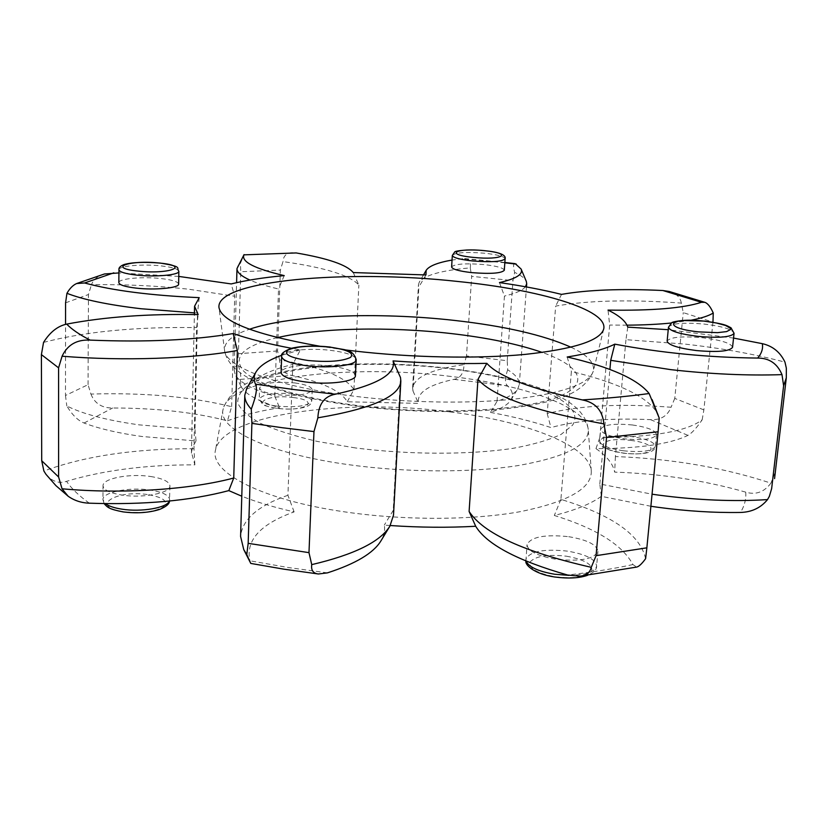 <?xml version="1.0" encoding="UTF-8"?>
<svg xmlns="http://www.w3.org/2000/svg" width="828" height="828" viewBox="0 0 828 828"><rect width="100%" height="100%" fill="white"/><g stroke="black" fill="none" stroke-linecap="round" stroke-linejoin="round"><path stroke-width="0.62" stroke-dasharray="4.14 3.1" d="M568.712 536.689C587.155 539.804 596.895 544.679 597.94 551.313C594.297 559.107 580.262 561.746 555.847 559.242C537.444 555.981 527.829 551.148 527.012 544.72C530.789 536.886 544.689 534.215 568.712 536.689M150.634 476.504C162.909 478.46 169.347 481.585 169.926 485.881C170.796 493.002 143.172 498.487 122.006 495.072C109.855 493.053 103.531 489.959 103.034 485.767C102.393 478.418 129.986 473.233 150.634 476.504M294.882 382.94C305.874 384.461 311.659 386.748 312.218 389.781C308.823 394.718 296.993 396.353 276.749 394.697C265.809 393.134 260.106 390.868 259.619 387.887C263.159 382.94 274.917 381.284 294.882 382.94M632.437 424.981C647.527 427.176 655.559 430.374 656.532 434.576C653.913 439.182 643.252 440.61 624.529 438.85C609.449 436.573 601.501 433.396 600.683 429.297C603.374 424.681 613.962 423.243 632.437 424.981M504.304 270.27C503.496 267.91 496.717 266.005 483.966 264.567C465.274 263.118 454.489 263.915 451.622 266.958M178.62 284.076C178.072 281.717 172.265 279.885 161.191 278.57C142.716 276.397 118.238 278.653 118.839 282.638M355.45 375.612C354.581 371.379 346.166 368.181 330.186 366.017C307.643 363.099 280.661 366.504 281.085 372.507M732.552 347.284C731.186 343.278 721.302 340.111 702.92 337.783C681.92 335.951 669.987 337.068 667.13 341.115M450.059 411.899C525.345 421.11 589.474 445.226 591.285 471.132C591.834 488.458 567.998 501.996 519.777 511.745C472.198 520.315 404.54 520.564 345.586 512.004C261.565 500.081 209.525 472.364 215.477 450.121C222.204 414.166 346.218 397.947 450.059 411.899M344.645 349.83L319.67 346.197M45.995 474.351C52.216 481.565 59.057 483.883 66.519 481.327C103.562 470.221 146.349 464.725 194.859 464.839L191.465 452.243L192.665 446.913L196.029 440.931L142.261 436.532C118.476 433.21 99.07 428.707 84.052 423.025C77.884 420.531 72.139 414.838 66.809 405.958C82.821 414.052 107.029 420.365 139.435 424.899L194.984 429.463L197.54 312.994L194.435 312.87M733.546 338.072L668.237 329.699M627.769 327.132L625.958 339.677L684.797 344.086C721.271 348.143 754.66 354.156 784.975 362.136M178.765 276.407L118.921 272.929M104.442 273.985C97.849 275.827 93.533 279.388 91.473 284.666C125.256 284.304 157.641 285.815 188.629 289.2L234.697 296.258L231.188 283.932M90.925 394.076C94.63 403.443 101.875 408.08 112.66 407.987C156.306 408.038 194.58 412.323 227.472 420.821L231.633 406.683C190.968 396.684 144.062 392.482 90.925 394.076L88.047 384.678L65.474 395.484L65.547 324.379M65.474 395.484L66.809 405.958M650.891 506.27L601.325 496.334L599.814 483.997L652.06 494.192M599.814 483.997L609.905 369.485M250.77 563.423L249.911 560.784C245.481 540.436 260.209 524.134 294.116 511.89C274.058 507.305 256.618 502.089 241.786 496.22M507.667 369.795C504.821 378.075 504.78 383.416 507.543 385.827C512.553 390.578 513.691 395.287 510.938 399.945C508.081 404.571 501.24 408.732 490.445 412.406L497.028 401.332C508.019 397.626 514.954 393.455 517.821 388.808L519.27 384.565C519.498 379.555 515.627 374.629 507.667 369.795L507.233 360.718L466.495 355.968L471.67 276.345L512.967 280.62L514.654 272.391C521.081 275.351 524.962 278.343 526.298 281.354M595.974 448.621L599.814 437.608C652.971 437.277 687.095 431.326 702.185 419.775C696.586 427.983 691.846 433.179 687.944 435.373C669.883 444.118 639.226 448.538 595.974 448.621C606.883 456.166 613.113 464.001 614.655 472.126C660.496 473.668 704.173 480.333 745.686 492.122C755.695 495.175 764.109 492.184 770.93 483.138C723.372 467.52 671.529 458.66 615.401 456.559L625.958 339.677M601.325 496.334C591.088 503.786 575.419 510.162 554.325 515.471C596.129 528.45 622.325 544.814 632.923 564.561L636.68 567.076M390.257 525.532L384.306 525.097C385.217 530.334 384.099 535.592 380.952 540.85M227.472 420.821C241.973 415.335 259.33 410.978 279.553 407.769C257.622 401.062 244.746 393.88 240.927 386.231L240.327 379.369C241.362 377.019 240.441 371.534 237.574 362.933L234.148 370.023L235.162 374.411C239.002 382.122 252.219 389.398 274.803 396.25L278.519 288.993C266.409 286.146 256.866 283.176 249.87 280.05M347.274 401.777L353.929 389.564C345.524 376.833 320.736 366.939 279.543 359.89C279.812 368.574 283.838 373.728 291.611 375.374C322.661 382.267 341.208 391.064 347.274 401.777L418.523 403.381C416.474 392.803 428.314 384.792 454.013 379.359C460.503 378.096 463.825 373.19 463.99 364.641C431.823 369.133 414.693 376.885 412.623 387.887L412.965 390.951L418.864 286.995L418.471 284.666L419.258 282.203C424.371 275.206 441.365 270.425 470.252 267.868L471.67 276.345M490.445 412.406C512.718 416.484 532.89 421.545 550.951 427.569C576.495 420.51 609.687 417.871 650.529 419.641C660.651 420.179 667.492 416.049 671.063 407.252C620.327 403.36 579.041 405.482 547.205 413.617L555.66 306.101C587.839 300.409 629.725 299.394 681.33 303.079L683.255 312.632L712.97 322.102M470.252 267.868C471.194 262.062 469.207 258.947 464.291 258.533L452.047 260.054M294.116 511.89L287.927 495.268L292.812 364.413L300.347 349.902L291.435 348.288M300.347 349.902L281.83 355.253M702.185 419.775L703.862 409.881L712.96 322.258M703.862 409.881L674.758 398.423L683.255 312.632M681.33 303.079C680.316 297.273 676.279 293.412 669.2 291.477M674.758 398.423L671.063 407.252M507.233 360.718L512.967 280.62M515.213 263.656C513.215 263.418 513.029 266.326 514.654 272.391M466.495 355.968L463.99 364.641M279.543 359.89L277.566 350.969L280.381 270.063L283 261.586C324.886 267.506 350.172 275.341 358.866 285.091L353.256 272.557M277.566 350.969L238.423 353.691L240.762 271.739L280.381 270.063M292.698 252.675C286.643 252.778 283.414 255.759 283 261.586M237.646 266.264L240.41 263.273L240.762 271.739M240.41 263.273L244.177 254.444M238.423 353.691L237.574 362.933M88.047 384.678L88.461 294.52L91.473 284.666M774.563 478.615L786.31 377.806M645.602 558.693C640.406 534.816 612.171 515.047 560.898 499.387L571.382 371.493C619.955 383.167 648.893 397.481 658.188 414.435M567.19 356.992L571.382 371.493M560.898 499.387L554.325 515.471M786.352 368.232L786.341 373.738M774.718 473.523L770.93 483.138M393.507 515.151L393.217 510.41L400.483 377.485M393.217 510.41L384.306 525.097M287.927 495.268C258.067 505.691 242.293 519.404 240.586 536.42M246.785 388.353C252.995 378.437 268.344 370.458 292.812 364.413M194.859 464.839L193.969 448.714L196.609 327.609L198.171 314.619M199.206 297.645L197.54 312.994M194.984 429.463L196.029 440.931M193.969 448.714C134.612 448.621 84.58 456.062 43.884 471.018M43.553 342.399C85.098 331.593 136.123 326.667 196.609 327.609M231.633 406.683L234.697 296.258M284.232 275.61L278.519 288.993M274.803 396.25L279.553 407.769M353.929 389.564L358.866 285.091M425.954 274.948L418.864 286.995M412.965 390.951L418.523 403.381M497.028 401.332L504.438 296.072L499.46 282.586M561.529 294.385L555.66 306.101M547.205 413.617L550.951 427.569M525.438 286.767C522.685 290.286 515.689 293.391 504.438 296.072M599.814 437.608L609.667 325.052L608.021 310.096M615.401 456.559L614.655 472.126M690.811 320.26L671.404 322.992M627.003 325.166L609.667 325.052M276.355 406.062C296.559 407.728 308.368 406.03 311.763 400.969C311.204 397.854 305.439 395.525 294.468 393.973C274.534 392.306 262.797 394.024 259.257 399.106C259.744 402.149 265.436 404.468 276.355 406.062M293.34 397.554C321.43 400.711 305.563 412.178 277.328 408.318C248.752 404.83 266.419 393.745 293.34 397.554M623.432 450.794C642.114 452.564 652.774 451.094 655.393 446.364C654.43 442.059 646.42 438.788 631.371 436.563C612.927 434.803 602.36 436.304 599.658 441.045C600.455 445.236 608.383 448.486 623.432 450.794M630.636 440.413C661.696 443.911 655.486 457.418 623.629 453.071C591.751 449.159 600.228 436.128 630.636 440.413M568.96 575.367C585.841 575.046 595.063 571.941 596.626 566.062C595.611 559.273 585.903 554.294 567.501 551.127C543.541 548.622 529.661 551.386 525.873 559.407L526.08 561.105M566.466 556.209C584.371 559.49 592.796 564.385 591.751 570.896C586.617 576.95 574.394 578.907 555.07 576.764C536.658 573.214 528.399 568.205 530.303 561.746C535.944 555.981 548.001 554.139 566.466 556.209M169.367 501.033L169.678 499.677C169.098 495.268 162.681 492.08 150.427 490.093C129.83 486.781 102.289 492.132 102.931 499.657L105.404 503.662M148.781 494.74C163.882 497.556 168.674 501.664 163.137 507.057C153.977 512.025 140.781 513.577 123.548 511.694C88.441 506.695 116.199 489.276 148.781 494.74M118.953 269.742C118.363 265.912 142.882 263.801 161.398 265.933C172.483 267.227 178.31 268.996 178.858 271.263M452.326 255.448C455.193 252.53 465.998 251.784 484.722 253.223C497.504 254.641 504.293 256.483 505.111 258.75M281.655 356.516C281.22 350.751 308.264 347.522 330.858 350.389C346.88 352.5 355.326 355.595 356.206 359.673M668.475 327.215C671.332 323.324 683.276 322.278 704.317 324.09C722.751 326.367 732.666 329.43 734.063 333.291M450.939 376.45C349.613 363.492 228.942 377.496 223.053 409.436C217.66 429.183 268.52 453.93 349.944 464.85C407.086 472.695 472.56 472.798 518.701 465.471C565.493 457.087 588.687 445.216 588.284 429.856C586.71 406.848 524.362 385.02 450.939 376.45M355.315 447.927L317.517 441.469C294.727 436.149 275.838 430.167 260.851 423.522C248.503 416.701 240.813 409.86 237.781 403.019C237.388 396.353 241.207 390.195 249.228 384.534C281.934 365.314 370.571 359.321 448.455 368.626C526.37 377.692 587.921 402.325 572.531 425.199L561.239 434.317C549.368 439.916 533.263 444.595 512.925 448.352C469.279 454.914 409.456 454.851 355.315 447.927M570.968 347.211C587.383 354.901 594.846 362.819 593.365 370.985C589.629 383.499 564.334 392.751 517.479 398.754C471.401 403.96 408.401 403.039 353.183 396.105C276.335 386.635 225.371 366.814 224.564 350.368C224.005 342.099 232.306 335.05 249.466 329.244M277.37 337.638C243.411 345.773 232.14 356.899 243.567 371.027C256.918 384.471 300.129 398.206 357.354 405.513C431.088 414.983 516.041 411.444 553.632 398.506C591.637 385.589 582.426 366.514 542.309 352.449M327.422 572.872L287.709 567.449L249.911 560.784M650.529 419.641L687.944 435.373M745.686 492.122C746.328 498.932 744.6 505.701 740.491 512.449M632.923 564.561C613.227 568.846 591.451 572.334 567.604 575.025M89.331 503.186C79.095 495.868 71.498 488.592 66.519 481.327M84.052 423.025L112.66 407.987M240.327 379.369L291.611 375.374M454.013 379.359L507.543 385.827M504.832 262.797L461.662 258.605M65.567 302.841L88.461 294.52M312.218 389.781L311.763 400.969C311.639 403.66 309.537 405.668 305.46 406.983C298.008 409.167 288.527 409.632 277.038 408.401C267.558 406.589 262.714 405.202 262.507 404.219L259.257 399.106L259.619 387.887M656.532 434.576L655.393 446.364C655.072 449.014 653.106 450.939 649.483 452.129C643.905 454.023 635.242 454.375 623.505 453.185C600.466 448.911 600.155 445.464 599.658 441.045L600.683 429.297M597.94 551.313L596.626 566.062C596.75 569.55 593.759 572.614 587.673 575.243M169.926 485.881L169.512 501.023M591.285 471.132L588.284 429.856C586.369 412.002 569.146 401.466 558.807 396.167L547.453 390.961C539.618 387.804 528.957 384.306 515.461 380.487C495.227 375.363 473.14 371.317 449.2 368.336C401.601 362.912 356.413 362.416 313.636 366.856C290.359 369.526 270.735 373.832 254.765 379.762C244.912 383.26 228.021 393.207 223.053 409.436L215.477 450.121M603.695 329.058L593.365 370.985C588.077 385.227 572.904 393.704 562.46 397.254C547.07 402.605 527.188 406.538 502.813 409.053C456.901 413.213 407.987 412.178 356.081 405.948C333.674 402.977 313.357 399.251 295.13 394.77L266.357 385.931L255.241 381.315C245.616 376.823 227.358 367.29 224.564 350.368L218.965 307.55M504.852 262.486L464.291 258.533M191.423 453.154L194.394 314.547M234.148 370.023L236.591 282.659M412.623 387.887L418.471 284.666M519.27 384.565L526.473 286.954M423.574 274.792L419.258 282.203M240.927 386.231L235.162 374.411M510.938 399.945L517.821 388.808M104.142 503.641L102.931 499.657L103.034 485.767M525.925 561.042L527.012 544.72"/><path stroke-width="1.24" d="M471.743 272.629C490.693 274.099 501.551 273.312 504.304 270.27L505.111 258.75C502.368 261.669 491.49 262.404 472.498 260.944C459.747 259.495 453.03 257.663 452.326 255.448L451.622 266.958C452.305 269.266 459.012 271.16 471.743 272.629M135.999 288.103C154.908 290.369 179.417 287.958 178.62 284.076L178.858 271.263C179.666 274.999 155.105 277.256 136.165 275.041C125.152 273.726 119.418 271.957 118.953 269.742L118.839 282.638C119.294 284.935 125.018 286.767 135.999 288.103M305.925 382.019C329.047 385.092 356.102 381.449 355.45 375.612L356.206 359.673C356.878 365.283 329.761 368.739 306.577 365.728C290.659 363.544 282.358 360.48 281.655 356.516L281.085 372.507C281.779 376.616 290.059 379.793 305.925 382.019M696.431 350.565C717.762 352.428 729.799 351.331 732.552 347.284L734.063 333.291C731.321 337.172 719.253 338.197 697.88 336.365C679.415 334.005 669.614 330.952 668.475 327.215L667.13 341.115C668.258 345.007 678.018 348.153 696.431 350.565M319.67 346.197C255.376 334.74 221.811 321.854 218.965 307.55C215.642 280.112 347.781 269.245 458.277 281.52C539.597 289.748 608.518 309.724 603.695 329.058C600.207 340.65 574.021 349.085 525.159 354.394C477.083 358.959 410.998 357.696 353.142 350.875L344.645 349.83M668.237 329.699L627.769 327.132C625.947 321.326 619.375 315.654 608.021 310.096C652.185 310.79 683.338 308.192 701.471 302.303L704.835 302.324C707.754 303.348 710.559 306.909 713.26 313.015C708.737 315.851 701.254 318.262 690.811 320.26M452.047 260.054C437.598 262.6 428.966 266.047 426.141 270.383L425.954 274.948L353.256 272.557C346.911 264.888 327.888 258.346 296.165 252.944L243.929 254.858C241.124 261.751 254.558 268.665 284.232 275.61C263.635 277.525 245.957 280.299 231.188 283.932L178.765 276.407M118.921 272.929L104.442 273.985L76.673 283.528L84.601 282.979C112.856 290.628 151.058 295.524 199.206 297.645L194.57 306.246L198.171 314.619C148.502 313.677 104.68 316.845 66.706 324.11C57.712 326.035 49.99 332.131 43.553 342.399L41.4 354.612L41.71 460.72L58.602 477L58.581 367.839L41.4 354.612M194.435 312.87L140.936 308.73C107.919 304.808 83.255 299.674 66.944 293.309L65.567 302.841L65.547 324.379M652.06 494.192L658.415 495.092C697.455 500.236 733.815 501.737 767.525 499.594C760.756 507.854 751.752 512.139 740.491 512.449C713.912 512.863 686.402 511.135 657.96 507.285L650.891 506.27M767.525 499.594L769.357 496.334L771.655 488.572L783.609 385.734L781.994 374.629C747.715 375.788 710.61 374.111 670.701 369.63L610.712 360.325L614.8 344.148C604.533 349.281 588.667 353.566 567.19 356.992C610.35 366.99 637.663 379.172 649.142 393.528L659.212 418.068L658.105 431.771L606.531 437.474L603.871 423.895C534.94 411.216 492.97 396.374 477.963 379.4L486.833 363.347C456.632 363.978 425.375 363.171 393.062 360.915L400.483 377.485L400.845 381.118C399.665 396.415 372.01 408.649 317.859 417.819L313.967 431.585L282.369 427.734L251.898 423.367L251.277 409.167C246.806 404.364 244.643 399.707 244.798 395.173L246.785 388.353L255.924 372.103C253.751 375.943 253.596 379.959 255.469 384.161C257.56 387.804 256.162 396.136 251.277 409.167M609.905 369.485L610.712 360.325M244.798 395.173L240.586 536.42L243.742 549.564L246.775 554.563L248.172 543.344L251.898 423.367M246.775 554.563L250.77 563.423L243.742 549.564M475.696 526.266L469.103 511.466C483.448 533.429 524.165 552.048 591.264 567.315C590.105 572.49 586.359 575.45 580.035 576.195L567.604 575.025C517.417 560.659 486.781 544.41 475.696 526.266C448.176 527.778 419.692 527.529 390.257 525.532M389.916 526.101L380.952 540.85C373.542 553.073 355.698 563.744 327.422 572.872L318.376 573.99C313.16 573.359 310.945 570.244 311.742 564.634C354.239 554.636 380.3 541.791 389.916 526.101L393.507 515.151L400.845 381.118M241.786 496.22L228.818 490.611C189.974 500.857 143.472 505.049 89.331 503.186C81.32 502.896 74.241 500.567 68.113 496.2L62.038 488.789C121.871 494.275 190.523 489.607 233.734 478.015L237.357 350.472C193.359 358.679 123.227 361.256 62.09 356.206L58.581 367.839M786.352 368.232L784.975 362.136C780.245 352.179 772.69 346.021 762.319 343.661L733.546 338.072M704.835 302.324L669.19 291.477L662.845 290.514C621.176 288.537 587.404 289.831 561.529 294.385C542.951 289.8 522.271 285.867 499.46 282.586C516.051 278.819 523.275 274.306 521.112 269.048L515.213 263.656L504.852 262.486M62.09 356.206C67.513 344.758 76.859 339.397 90.128 340.111C145.728 342.378 193.41 340.194 233.154 333.56L237.357 350.472M291.435 348.288C268.106 343.848 248.679 338.942 233.154 333.56M281.83 355.253C268.417 360.014 259.785 365.634 255.924 372.103M317.859 417.819C318.552 404.116 324.379 396.239 335.34 394.2C377.164 385.02 396.405 373.925 393.062 360.915M486.833 363.347C498.57 376.523 530.406 388.715 582.332 399.914C595.435 402.46 602.618 410.45 603.871 423.895M614.8 344.148C660.837 352.883 708.478 357.52 757.713 358.069C769.233 358.048 777.326 363.564 781.994 374.629M712.96 322.258L713.26 313.015M66.944 293.309C69.78 288.361 73.019 285.101 76.673 283.528M68.113 496.2L55.931 485.663L45.995 474.351L43.884 471.018L41.71 460.72M58.602 477L62.038 488.789M248.172 543.344L308.979 552.649L313.967 431.585M308.979 552.649L311.742 564.634M591.264 567.315L596.067 555.681L606.531 437.474M596.067 555.681L646.865 547.825L658.105 431.771M659.212 418.068L652.102 399.603M580.035 576.195L636.68 567.076C638.895 566.611 641.866 563.816 645.602 558.693L646.865 547.825M469.103 511.466L477.963 379.4M233.734 478.015L228.818 490.611M249.87 280.05C241.165 276.107 236.88 272.277 236.984 268.572L244.063 254.589M521.112 269.048L526.298 281.354L526.711 283.714L525.438 286.767M671.404 322.992C658.436 324.317 643.635 325.042 627.003 325.166M526.08 561.105C528.781 567.035 538.293 571.413 554.615 574.239L568.96 575.367M105.404 503.662C108.706 506.125 114.192 507.957 121.861 509.158C141.412 512.346 167.266 507.781 169.367 501.033M137.717 271.056C168.871 274.596 191.164 266.088 160.032 263.107C130.545 259.64 106.087 267.775 137.717 271.056M473.44 257.404C503 260.499 513.339 253.296 484.235 250.667C456 247.634 443.704 254.548 473.44 257.404M308.213 360.511C328.167 362.353 342.264 361.318 350.482 357.406C354.498 353.101 347.563 349.675 329.689 347.108C310.686 345.328 296.838 346.29 288.165 349.985C283.207 354.229 289.893 357.737 308.213 360.511M698.646 331.883L717.565 332.659L726.591 331.604L730.524 329.544L730.327 328.261L725.701 325.518L716.417 322.992L704.328 321.15C668.382 316.958 660.847 327.94 698.646 331.883M249.466 329.244C291.601 314.837 378.448 311.846 454.448 320.415C504.583 326.056 543.416 334.988 570.968 347.211M542.309 352.449C517.717 343.982 487.164 337.669 450.639 333.498C389.025 326.449 319.639 327.764 277.37 337.638M255.469 384.161L294.426 389.615L335.34 394.2M757.713 358.069C761.688 353.328 763.219 348.526 762.319 343.661M701.471 302.303L662.845 290.514M516.299 264.101L504.832 262.797M296.165 252.944L243.929 254.858M113.819 272.836L84.601 282.979M66.706 324.11C71.798 329.378 79.612 334.709 90.128 340.111M582.332 399.914C606.769 398.392 629.042 396.27 649.142 393.528M771.655 488.572L769.357 496.334M786.341 368.16L786.31 377.806L783.609 385.734M587.673 575.243C579.59 578.172 568.629 578.762 554.812 577.012C534.743 574.187 524.766 565.017 525.925 561.042M169.512 501.023C169.471 503.931 166.107 506.757 159.421 509.489C148.709 512.811 136.548 513.608 122.937 511.87C108.882 509.075 107.681 507.533 104.142 503.641M178.858 271.263C175.743 267.713 183.837 266.926 160.301 263.076C144.165 261.793 132.066 262.279 124.014 264.546C120.257 266.078 118.57 267.806 118.953 269.742M505.111 258.75C506.187 254.879 499.263 252.178 484.349 250.636C467.789 248.897 454.096 251.05 454.686 252.043L452.326 255.448M356.206 359.673C352.645 348.081 343.62 350.347 329.999 347.025C314.899 345.442 302.054 345.856 291.456 348.277C283.807 351.269 280.537 354.022 281.655 356.516M734.063 333.291L731.01 327.795C726.446 325.57 726.518 324.234 704.39 321.088L682.303 320.488C675.4 321.347 671.829 322.144 671.591 322.889L668.475 327.215M318.376 573.99L283.776 569.157L250.77 563.423M786.31 377.806L774.563 478.615M194.394 314.547L194.57 306.246M236.591 282.659L236.984 268.572M526.473 286.954L526.711 283.714M426.141 270.383L423.574 274.792"/></g></svg>
